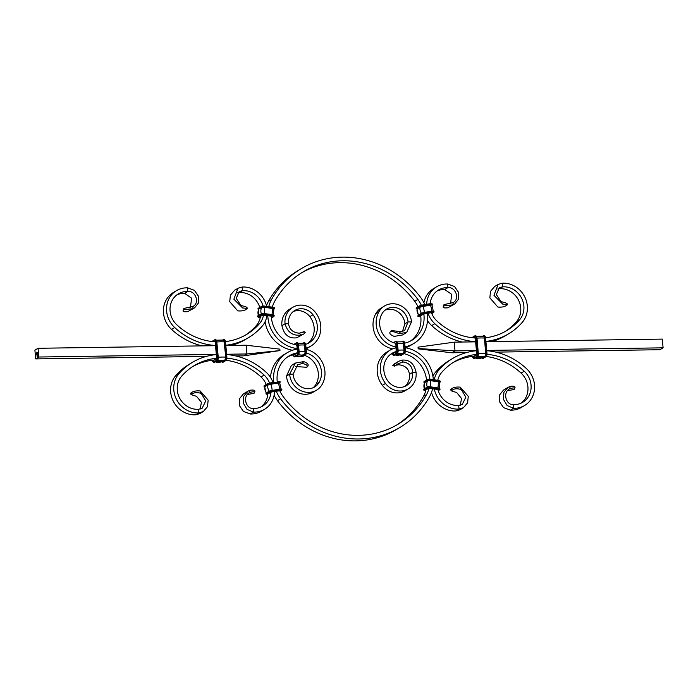 <?xml version="1.0" encoding="UTF-8"?>
<svg xmlns="http://www.w3.org/2000/svg" width="698" height="698" viewBox="0 0 698 698"><rect width="100%" height="100%" fill="white"/><g stroke="black" fill="none" stroke-linecap="round" stroke-linejoin="round"><path stroke-width="1.05" d="M306.029 348.101A23.339 21.289 59 0 0 311.011 345.981A23.339 21.289 59 0 0 315.644 312.66A18.61 16.97 59 0 0 292.794 307.321L289.661 309.205A18.61 16.97 59 0 0 281.922 325.678L285.054 323.793L288.518 323.689C289.4 329.465 292.977 332.632 299.259 333.208L303.551 331.812L302.121 332.754M307.469 343.652A19.623 17.895 59 0 0 309.851 316.665A14.885 13.576 59 0 0 293.212 311.57M305.663 344.35A19.623 17.895 59 0 0 309.092 342.797A19.623 17.895 59 0 0 312.992 314.781A14.885 13.576 59 0 0 294.713 310.514A14.885 13.576 59 0 0 288.518 323.689M292.794 307.321A18.61 16.97 59 0 0 285.054 323.793C287.576 332.484 293.003 336.209 301.344 334.979L299.259 333.208M306.099 348.817A23.339 21.289 59 0 0 307.87 347.866L311.011 345.981M424.768 304.607A32.483 29.621 -121 0 0 420.562 297.339A96.752 88.253 59 0 0 301.1 268.739L297.959 270.623A96.752 88.253 59 0 0 268.407 301.414A32.483 29.621 59 0 0 266.488 305.637M265.074 321.761A32.483 29.621 59 0 0 292.514 350.248M421.339 305.253A28.758 26.227 -121 0 0 417.884 299.425A93.035 84.859 59 0 0 303.019 271.932A93.035 84.859 59 0 0 274.593 301.536A28.758 26.227 59 0 0 272.299 307.146M271.295 316.133A28.758 26.227 59 0 0 296.772 344.899M301.1 268.739A96.752 88.253 59 0 0 271.539 299.529A32.483 29.621 59 0 0 268.739 306.658M267.796 315.653A32.483 29.621 59 0 0 297.139 348.581M417.884 299.425L414.743 301.309A93.035 84.859 59 0 0 301.457 272.892M303.482 332.178L304.066 331.594L305.209 332.614L304.023 333.88L301.344 334.979M281.922 325.678C283.885 334.7 288.789 338.739 296.624 337.815L304.023 333.88M304.066 331.594L303.551 331.812M427.237 313.385A32.483 29.621 -121 0 1 413.897 343.433A32.483 29.621 -121 0 1 405.041 346.819M413.897 343.433L410.756 345.318A32.483 29.621 -121 0 1 405.486 347.752M423.843 313.969A28.758 26.227 -121 0 1 411.977 340.24A28.758 26.227 -121 0 1 404.692 343.128M414.743 301.309A28.758 26.227 -121 0 1 418.015 306.754M420.667 315.601A28.758 26.227 -121 0 1 410.372 341.121M396.124 347.011A23.339 21.289 -121 0 1 378.962 311.727A18.61 16.97 -121 0 1 384.554 305.968A18.61 16.97 -121 0 1 411.497 321.935L408.025 321.935L404.884 323.82L402.441 331.498M392.677 348.843A23.339 21.289 -121 0 1 375.829 313.611A18.61 16.97 -121 0 1 381.413 307.853L384.554 305.968M395.696 343.285A19.623 17.895 -121 0 1 381.998 313.768A14.885 13.576 -121 0 1 386.474 309.162A14.885 13.576 -121 0 1 408.025 321.935L404.604 330.625L400.573 331.716L391.526 330.512L390.295 331.742L391.526 330.512M384.973 310.217A14.885 13.576 -121 0 1 404.884 323.82M390.653 331.533C392.363 331.341 395.129 332.012 398.959 333.548L406.664 332.492L411.497 321.935M406.664 332.492L402.572 334.953L394.23 336.384C390.339 334.9 389.03 333.356 390.295 331.742L391.22 330.695M398.959 333.548L400.573 331.716M432.586 388.707A32.483 29.621 59 0 1 429.593 396.586A96.752 88.253 -121 0 1 400.041 427.377A96.752 88.253 -121 0 1 280.579 398.776A32.483 29.621 -121 0 1 276.199 391.089M400.041 427.377L396.9 429.261A96.752 88.253 -121 0 1 277.438 400.661A32.483 29.621 -121 0 1 274.105 395.26M429.026 388.289A28.758 26.227 59 0 1 426.539 394.579A93.035 84.859 -121 0 1 398.122 424.183A93.035 84.859 -121 0 1 283.257 396.691A28.758 26.227 -121 0 1 279.645 390.505M426.539 394.579L423.407 396.464A93.035 84.859 -121 0 1 396.543 425.108M273.834 382.295A32.483 29.621 -121 0 1 287.244 352.682A32.483 29.621 -121 0 1 297.182 349.113M270.501 377.435A32.483 29.621 -121 0 1 284.103 354.567L287.244 352.682M277.246 381.719A28.758 26.227 -121 0 1 289.155 355.875A28.758 26.227 -121 0 1 297.427 352.795M287.628 356.879A28.758 26.227 -121 0 1 294.547 354.636M306.143 349.323A23.339 21.289 -121 0 1 322.171 384.389A18.61 16.97 -121 0 1 316.587 390.147A18.61 16.97 -121 0 1 289.644 374.18L293.116 374.18L297.566 364.871L302.016 363.527C306.378 364.199 307.975 365.455 306.78 367.305L295.559 366.502M306.317 353.04A19.623 17.895 -121 0 1 319.143 382.347A14.885 13.576 -121 0 1 314.667 386.954A14.885 13.576 -121 0 1 293.116 374.18M304.712 355.404A19.623 17.895 -121 0 1 316.002 384.232A14.885 13.576 -121 0 1 313.027 387.783M286.503 376.065L289.644 374.18L295.429 363.047L291.336 365.508L286.503 376.065A18.61 16.97 -121 0 0 313.446 392.032L316.587 390.147M307.705 366.258C308.978 364.653 307.67 363.108 303.77 361.616L295.429 363.047M303.77 361.616L302.016 363.527M307.94 366.057L306.78 367.305M433.31 379.686A32.483 29.621 59 0 0 405.119 347.691M429.802 379.25A28.758 26.227 59 0 0 405.337 351.364M423.407 396.464A28.758 26.227 59 0 0 425.946 389.912M426.557 379.956A28.758 26.227 59 0 0 404.159 353.677M396.185 347.761A23.339 21.289 59 0 0 390.13 350.134A23.339 21.289 59 0 0 385.488 383.455A18.61 16.97 59 0 0 408.339 388.795A18.61 16.97 59 0 0 416.078 372.322L412.614 372.427L409.482 374.311C408.6 368.535 405.023 365.368 398.741 364.792L395.879 365.246M390.13 350.134L386.989 352.019A23.339 21.289 59 0 0 382.356 385.34A18.61 16.97 59 0 0 405.206 390.679L408.339 388.795M396.377 351.504A19.623 17.895 59 0 0 392.049 353.319A19.623 17.895 59 0 0 388.149 381.335A14.885 13.576 59 0 0 406.428 385.601A14.885 13.576 59 0 0 412.614 372.427C412.248 366.354 409.15 362.89 403.339 362.035L398.349 363.527L394.754 366.005L393.698 364.993L394.754 366.005M393.332 353.371A19.623 17.895 59 0 0 390.531 354.348M404.788 386.43A14.885 13.576 59 0 0 409.482 374.311M393.698 364.993L398.401 361.459L401.376 360.185C409.211 359.261 414.115 363.3 416.078 372.322M398.401 361.459L393.977 364.12L393.34 365.202M401.376 360.185L403.339 362.035M394.449 366.188L392.791 365.386M486.733 350.422L663.1 347.831L662.306 339.097L485.939 341.697M475.617 341.846L454.215 342.16L418.556 347.098L418.687 348.546L455.009 350.893L476.42 350.579M454.215 342.16L455.009 350.893L451.876 352.778L418.172 348.86L418.032 347.412L418.556 347.098M418.172 348.86L418.687 348.546M451.876 352.778L466.508 352.56M495.868 352.124L659.959 349.715L663.1 347.831M37.151 352.647L36.811 352.944L36.863 352.132L37.003 352.734M37.02 355.299L37.081 355.919L37.282 355.186M206.399 356.39L35.694 358.903L38.835 357.018L38.041 348.285L215.508 345.676M35.694 358.903L34.9 350.169L38.041 348.285M37.247 354.872L37.064 354.287L37.203 354.898M37.099 356.12L37.151 356.73L37.352 356.006M36.828 353.144L36.924 354.191L37.081 353.031M37.98 352.856L37.483 353.877L37.692 352.481M37.448 353.677L37.971 353.52M37.893 353.363L37.657 352.918M36.348 354.008L36.436 354.584L36.383 354.008M225.829 345.527L246.124 345.222L279.828 349.14L279.968 350.588L246.926 353.956L226.623 354.252M246.124 345.222L246.926 353.956L243.785 355.84L279.968 350.588M216.301 354.401L38.835 357.018M243.785 355.84L235.758 355.954M36.942 353.624L37.064 353.144M36.924 352.787L36.933 352.132M37.648 353.511L37.535 352.996M37.317 352.595L37.814 352.324M267.962 393.751L267.831 393.925A19.841 18.096 -121 0 1 264.847 402.859A19.841 18.096 -121 0 1 261.026 406.951M270.964 392.058A19.841 18.096 -121 0 1 267.988 400.975A19.841 18.096 -121 0 1 262.649 406.096A19.841 18.096 -121 0 1 253.261 408.47L253.409 412.099A23.566 21.49 -121 0 0 264.568 409.29L261.427 411.174A23.566 21.49 -121 0 1 250.277 413.984L253.409 412.099L247.013 409.36L243.332 403.174L243.768 396.211L247.999 391.168L243.288 393.995L239.44 398.811L239.388 405.538L243.471 411.488L250.277 413.984M269.568 383.054A19.841 18.096 -121 0 0 264.123 375.044L260.982 376.929A19.841 18.096 -121 0 1 266.217 384.415M226.641 354.523A66.982 61.101 59 0 1 266.313 372.409A23.566 21.49 -121 0 1 272.979 382.443M274.497 391.377A23.566 21.49 -121 0 1 270.903 403.208A23.566 21.49 -121 0 1 264.568 409.29M264.123 375.044A63.265 57.698 59 0 0 226.885 358.17M216.563 358.24A63.265 57.698 59 0 0 194.306 365.569A63.265 57.698 59 0 0 181.576 376.257A19.841 18.096 59 0 0 182.44 402.24A19.841 18.096 59 0 0 198.494 409.272L199 412.902A23.566 21.49 59 0 1 179.936 404.552A23.566 21.49 59 0 1 178.915 373.7A66.982 61.101 59 0 1 192.395 362.375L189.254 364.26A66.982 61.101 59 0 0 175.774 375.585A23.566 21.49 59 0 0 176.795 406.437A23.566 21.49 59 0 0 195.859 414.786L199 412.902L203.31 411.532L207.498 406.655L208.152 400.146L200.117 390.95C196.147 390.618 193.233 391.212 191.374 392.747L191.985 394.108C194.105 392.372 197.185 392.154 201.233 393.445L205.762 400.966L202.115 408.269L198.494 409.272M260.982 376.929A63.265 57.698 59 0 0 226.213 360.316M213.893 360.081A63.265 57.698 59 0 0 192.753 366.537M216.319 354.584A66.982 61.101 59 0 0 192.395 362.375M200.152 409.072L201.434 402.31L196.504 396.29C192.22 395.138 190.571 394.501 191.566 394.361L190.912 393.026L191.374 392.747M190.912 393.026L190.475 393.402L191.147 394.763L191.985 394.108M201.233 393.445L200.117 390.95M203.31 411.532L199.907 413.574L195.859 414.786M254.927 391.377L253.706 393.445L247.432 394.431M254.124 393.192C254.988 391.473 253.383 391.325 249.317 392.738C242.136 396.839 246.289 409.176 253.261 408.47M249.552 392.59L250.102 390.217L247.999 391.168M250.102 390.217C254.055 389.763 255.529 390.295 254.534 391.822M259.726 307.277A19.841 18.096 59 0 0 255.451 299.59A19.841 18.096 59 0 0 239.397 292.558L237.739 292.759M263.05 306.021A19.841 18.096 59 0 0 258.592 297.706A19.841 18.096 59 0 0 242.538 290.673L239.397 292.558M263.512 315.077A19.841 18.096 59 0 1 259.447 323.689L256.314 325.573A19.841 18.096 59 0 0 260.459 316.43M225.803 345.248A66.982 61.101 -121 0 0 248.636 337.57A66.982 61.101 -121 0 0 262.116 326.245A23.566 21.49 59 0 0 267.02 315.548M266.671 306.37A23.566 21.49 59 0 0 261.087 295.394A23.566 21.49 59 0 0 242.031 287.044L242.538 290.673L239.231 291.494L236.229 298.395L242.616 307.966L233.874 299.198L237.983 288.257L242.031 287.044M215.49 345.501A66.982 61.101 -121 0 1 174.709 327.536A23.566 21.49 -121 0 1 170.129 296.737A23.566 21.49 -121 0 1 176.463 290.656A23.566 21.49 -121 0 1 187.614 287.846L187.771 291.476L184.63 293.361L191.592 298.186L190.458 307.399M259.447 323.689A63.265 57.698 -121 0 1 246.717 334.377A63.265 57.698 -121 0 1 225.463 341.592M215.115 341.846A63.265 57.698 -121 0 1 176.908 324.902A19.841 18.096 -121 0 1 173.043 298.962A19.841 18.096 -121 0 1 178.374 293.849A19.841 18.096 -121 0 1 187.771 291.476C195.292 290.429 199.977 302.452 193.302 306.248L192.631 308.708L194.602 307.835L198.45 303.019L198.502 296.292L194.419 290.342L187.614 287.846M202.132 345.876A66.982 61.101 -121 0 1 171.577 329.421A23.566 21.49 -121 0 1 166.988 298.622A23.566 21.49 -121 0 1 173.322 292.541L176.463 290.656M176.856 294.879A19.841 18.096 -121 0 1 184.63 293.361M248.636 337.57L245.495 339.455A66.982 61.101 -121 0 1 231.492 345.44M256.314 325.573A63.265 57.698 -121 0 1 245.138 335.293M184.185 308.385L183.356 310.008L184.185 308.385L193.084 306.387M194.602 307.835L187.788 311.613C183.827 312.058 182.353 311.526 183.356 310.008L183.766 308.638M192.631 308.708L183.818 309.729M246.324 307.469C247.328 307.338 245.679 306.692 241.386 305.541M237.983 288.257L234.58 290.298L230.392 295.175L229.738 301.684L237.774 310.872C241.752 311.212 244.666 310.61 246.516 309.083L246.979 308.804C248.087 308.551 246.638 308.272 242.616 307.966M246.743 307.068L247.415 308.429L246.979 308.804M416.113 308.272L422.744 304.956L430.169 303.691A19.841 18.096 -121 0 1 433.153 295.141A19.841 18.096 -121 0 1 438.484 290.019A19.841 18.096 -121 0 1 447.88 287.646L444.739 289.53L451.702 294.355L450.568 303.569M462.242 342.046A66.982 61.101 59 0 1 431.687 325.591A23.566 21.49 -121 0 1 427.499 320.565M423.895 302.74A23.566 21.49 -121 0 1 427.097 294.792A23.566 21.49 -121 0 1 433.432 288.71L436.573 286.826A23.566 21.49 -121 0 1 447.723 284.016L447.88 287.646C455.401 286.608 460.087 298.631 453.412 302.426L452.74 304.878L454.712 304.005L458.56 299.189L458.612 292.462L454.529 286.512L447.723 284.016M475.225 338.015A63.265 57.698 59 0 1 437.018 321.071A19.841 18.096 -121 0 1 431.416 312.669M431.687 325.591L434.828 323.706A23.566 21.49 -121 0 1 428.014 313.245M426.653 304.284A23.566 21.49 -121 0 1 430.238 292.907A23.566 21.49 -121 0 1 436.573 286.826M485.572 337.771A63.265 57.698 59 0 0 506.835 330.547A63.265 57.698 59 0 0 519.565 319.859A19.841 18.096 59 0 0 518.701 293.875A19.841 18.096 59 0 0 502.647 286.843L499.506 288.728L497.849 288.928M505.247 331.463A63.265 57.698 59 0 0 516.424 321.743A19.841 18.096 59 0 0 515.56 295.76A19.841 18.096 59 0 0 499.506 288.728M491.601 341.61A66.982 61.101 59 0 0 505.605 335.625L508.746 333.74A66.982 61.101 59 0 0 522.226 322.415A23.566 21.49 59 0 0 521.205 291.563A23.566 21.49 59 0 0 502.141 283.214L502.647 286.843L499.34 287.663L496.339 294.565L502.726 304.136L493.983 295.367L498.093 284.426L502.141 283.214M434.828 323.706A66.982 61.101 59 0 0 475.608 341.671M485.913 341.418A66.982 61.101 59 0 0 508.746 333.74M506.434 303.639C507.437 303.508 505.788 302.862 501.496 301.711M498.093 284.426L494.69 286.468L490.502 291.345L489.848 297.854L497.883 307.05C501.862 307.382 504.776 306.78 506.626 305.253L507.088 304.974C508.196 304.721 506.748 304.441 502.726 304.136M506.853 303.237L507.525 304.598L507.088 304.974M436.974 291.049A19.841 18.096 -121 0 1 444.739 289.53M444.294 304.555L443.466 306.178L444.294 304.555L453.194 302.557M454.712 304.005L447.898 307.783C443.945 308.228 442.462 307.696 443.466 306.178L443.876 304.808M452.74 304.878L443.928 305.899M437.777 389.24L437.951 389.58A19.841 18.096 59 0 0 442.549 398.41A19.841 18.096 59 0 0 458.603 405.442L459.11 409.072A23.566 21.49 59 0 1 440.045 400.722A23.566 21.49 59 0 1 434.296 388.943M435.884 371.755L439.025 369.87A66.982 61.101 -121 0 1 452.505 358.545L449.364 360.43A66.982 61.101 -121 0 0 435.884 371.755A23.566 21.49 59 0 0 432.926 376.239M431.512 392.363A23.566 21.49 59 0 0 436.913 402.606A23.566 21.49 59 0 0 455.969 410.956L459.11 409.072L463.42 407.702L467.608 402.825L468.262 396.316L460.226 387.128C456.265 386.788 453.351 387.39 451.484 388.917L452.103 390.278C454.215 388.542 457.295 388.324 461.352 389.615L465.871 397.145L462.224 404.439L458.603 405.442M476.673 354.41A63.265 57.698 -121 0 0 454.415 361.739A63.265 57.698 -121 0 0 441.686 372.427A19.841 18.096 59 0 0 437.777 380.297M439.025 369.87A23.566 21.49 59 0 0 434.252 379.817M487.003 354.348A63.265 57.698 -121 0 1 524.233 371.214A19.841 18.096 -121 0 1 528.098 397.153A19.841 18.096 -121 0 1 522.767 402.266A19.841 18.096 -121 0 1 513.37 404.639L513.527 408.269A23.566 21.49 -121 0 0 524.678 405.459L521.537 407.344A23.566 21.49 -121 0 1 510.386 410.154L513.527 408.269L507.132 405.529L503.441 399.343L503.877 392.381L508.109 387.338L503.398 390.165L499.55 394.981L499.498 401.708L503.581 407.658L510.386 410.154M452.862 362.707A63.265 57.698 -121 0 1 474.003 356.25M486.332 356.495A63.265 57.698 -121 0 1 521.092 373.098A19.841 18.096 -121 0 1 524.957 399.038A19.841 18.096 -121 0 1 521.144 403.121M452.505 358.545A66.982 61.101 -121 0 1 476.429 350.754M486.759 350.701A66.982 61.101 -121 0 1 526.423 368.579A23.566 21.49 -121 0 1 531.012 399.378A23.566 21.49 -121 0 1 524.678 405.459M515.037 387.547L513.815 389.615L507.542 390.601M514.234 389.362C515.098 387.643 513.492 387.495 509.427 388.908C502.246 393.009 506.399 405.346 513.37 404.639M509.662 388.76L510.212 386.387L508.109 387.338M510.212 386.387C514.164 385.933 515.639 386.465 514.644 387.992M460.261 405.241L461.544 398.479L456.614 392.459C452.33 391.308 450.69 390.671 451.676 390.531L451.021 389.196L451.484 388.917M451.021 389.196L450.585 389.571L451.257 390.932L452.103 390.278M461.352 389.615L460.226 387.128M463.42 407.702L460.017 409.743L455.969 410.956M312.992 314.781L309.851 316.665M268.407 301.414L271.539 299.529M375.829 313.611L378.962 311.727M277.438 400.661L280.579 398.776M319.143 382.347L316.002 384.232M382.356 385.34L385.488 383.455M214.487 361.756L221.981 361.643A2.303 0.838 -90.8 0 0 222.034 361.616L224.913 359.889A2.303 0.838 -90.8 0 0 225.515 357.149A11.63 2.234 174.8 0 0 218.256 357.254L216.825 341.985M221.807 361.712A2.443 0.89 -90.8 0 0 222.234 361.747L225.114 360.02A2.443 0.89 -90.8 0 0 225.751 357.114L224.128 341.872A11.63 2.234 174.8 0 0 216.869 341.976A2.303 0.838 -90.8 0 0 216.624 340.825M217.479 349.506L216.816 341.889L215.752 341.933A2.609 0.942 -90.8 0 0 214.6 339.935L211.93 341.54M213.911 362.419A2.975 1.082 -90.8 0 0 214.085 362.454A2.975 1.082 -90.8 0 0 214.303 362.384L217.183 360.657A2.975 1.082 -90.8 0 0 217.959 357.123L216.572 341.846A2.975 1.082 -90.8 0 0 215.481 339.498A2.975 1.082 -90.8 0 0 215.307 339.542M214.574 362.227L213.736 362.463A2.975 1.082 -90.8 0 0 213.954 362.393L216.834 360.665A2.975 1.082 -90.8 0 0 217.619 357.123L216.223 341.854A2.975 1.082 -90.8 0 0 215.132 339.498A2.975 1.082 -90.8 0 0 214.914 339.568L214.6 339.935M212.454 360.229A2.609 0.942 -90.8 0 0 213.579 362.035L216.459 360.308A2.609 0.942 -90.8 0 0 217.139 357.21L215.752 341.933M213.03 360.168L213.448 360.578L216.319 358.851L216.616 357.524L215.228 342.299M226.152 349.375L225.48 341.767L224.416 341.811A2.609 0.942 -90.8 0 0 223.273 339.813L223.037 339.952M222.583 362.288A2.975 1.082 -90.8 0 0 222.749 362.323A2.975 1.082 -90.8 0 0 222.976 362.262L225.855 360.534A2.975 1.082 -90.8 0 0 226.632 356.992L225.245 341.715A2.975 1.082 -90.8 0 0 224.154 339.368A2.975 1.082 -90.8 0 0 223.979 339.411M223.247 362.096L222.409 362.332A2.975 1.082 -90.8 0 0 222.627 362.262L225.506 360.534A2.975 1.082 -90.8 0 0 226.283 357.001L224.896 341.723A2.975 1.082 -90.8 0 0 223.805 339.376A2.975 1.082 -90.8 0 0 223.587 339.437L223.273 339.813M221.676 361.756A2.609 0.942 -90.8 0 0 222.252 361.904L225.122 360.177A2.609 0.942 -90.8 0 0 225.812 357.079L224.416 341.811M225.751 357.114L224.128 341.872A2.303 0.838 -90.8 0 0 223.404 340.074L215.909 340.188M216.781 341.863A2.609 0.942 -90.8 0 0 216.057 339.935M225.454 341.741A2.609 0.942 -90.8 0 0 224.73 339.804M224.363 341.837A2.443 0.89 -90.8 0 0 223.281 339.97L223.273 340.031M214.731 341.392L214.112 341.767M222.234 361.747L222.034 361.616A11.63 10.61 -121 0 1 215.246 361.869M217.497 360.316L214.461 362.341L213.579 362.035M226.169 360.185L223.133 362.218L222.252 361.904M225.114 360.02L224.913 359.889A11.63 10.61 -121 0 1 217.82 360.055M217.523 360.273A2.609 0.942 -90.8 0 0 218.177 357.193L217.34 360.613L216.459 360.308M226.187 360.151A2.609 0.942 -90.8 0 0 226.85 357.071L226.012 360.491L225.122 360.177M218.064 359.365A2.303 0.838 -90.8 0 0 218.256 357.254L218.212 357.263M211.668 341.505L215.481 339.498L216.816 341.889L218.204 357.167L217.139 357.21M222.784 339.874L224.154 339.368L225.48 341.767L226.876 357.036L225.812 357.079M218.177 357.14L217.479 349.558M226.841 357.018L226.152 349.428M303.49 343.172L303.543 343.137A2.46 0.89 89.2 0 1 304.633 345.03L304.982 351.609A2.33 0.846 89.2 0 1 304.372 354.366L301.492 356.093A2.33 0.846 89.2 0 1 301.466 356.111L295.324 356.207M304.633 345.03L304.982 351.609A7.905 1.518 174.8 0 0 299.128 351.687L299.067 351.696M304.991 342.997A2.609 0.942 89.2 0 1 305.715 344.925L306.038 348.223L305.741 344.952L304.677 344.995L305.279 351.539A2.609 0.942 89.2 0 1 304.59 354.636L301.711 356.364A2.609 0.942 89.2 0 1 301.17 356.25M304.241 342.596A2.975 1.082 89.2 0 1 304.415 342.561L303.848 342.631A2.975 1.082 89.2 0 1 304.066 342.561A2.975 1.082 89.2 0 1 305.157 344.908L305.75 351.46A2.975 1.082 89.2 0 1 304.974 354.994L302.094 356.722A2.975 1.082 89.2 0 1 301.876 356.791L302.217 356.783A2.975 1.082 89.2 0 1 302.042 356.748M305.741 344.952L304.415 342.561A2.975 1.082 89.2 0 1 305.506 344.908L306.099 351.452A2.975 1.082 89.2 0 1 305.323 354.994L302.443 356.722A2.975 1.082 89.2 0 1 302.217 356.783L301.711 356.364M296.013 344.786L296.877 345.414L297.47 351.966L297.174 353.293L293.937 354.75M296.877 345.414L297.47 352.019M298.727 348.311L298.465 345.056L297.4 345.1L297.994 351.652A2.609 0.942 89.2 0 1 297.313 354.75L294.434 356.477A2.609 0.942 89.2 0 1 293.334 354.872M296.955 342.709A2.975 1.082 89.2 0 1 297.13 342.666L296.563 342.735A2.975 1.082 89.2 0 1 296.781 342.674A2.975 1.082 89.2 0 1 297.872 345.021L298.474 351.565A2.975 1.082 89.2 0 1 297.688 355.108L294.809 356.835A2.975 1.082 89.2 0 1 294.591 356.896L294.94 356.896A2.975 1.082 89.2 0 1 294.765 356.861M299.032 351.583L298.465 345.056L297.13 342.666A2.975 1.082 89.2 0 1 298.221 345.013L298.814 351.565A2.975 1.082 89.2 0 1 298.037 355.099L295.158 356.826A2.975 1.082 89.2 0 1 294.94 356.896L294.434 356.477M298.221 343.817A2.33 0.846 89.2 0 1 298.535 345.144L298.465 345.144M297.54 343.346L303.682 343.25A2.33 0.846 89.2 0 1 304.389 345.056A7.905 1.518 174.8 0 0 298.535 345.144L299.128 351.687A2.33 0.846 89.2 0 1 298.866 353.982M303.106 343.023L303.534 342.997A2.609 0.942 89.2 0 1 304.677 344.995M293.841 344.323L296.249 343.111A2.609 0.942 89.2 0 1 297.4 345.1M297.706 343.102A2.609 0.942 89.2 0 1 298.43 345.039M294.111 344.393L296.249 343.111M305.227 351.574A2.46 0.89 89.2 0 1 304.581 354.497L301.492 356.093A7.905 7.216 -121 0 1 296.048 356.338M302.714 356.556L305.48 354.95L304.59 354.636M295.429 356.661L298.194 355.055L297.313 354.75M304.581 354.497L304.372 354.366A7.905 7.216 -121 0 1 298.657 354.514M306.038 348.223L306.317 351.53A2.609 0.942 89.2 0 1 305.654 354.61L306.343 351.495L305.279 351.539M298.351 354.759L299.058 351.609A2.609 0.942 89.2 0 1 298.378 354.715M297.47 351.966L297.313 352.987L294.451 354.697M298.761 348.337L299.058 351.609L297.994 351.652M306.021 348.258L306.309 351.478M397.467 343.686L398.122 350.23A2.33 0.846 89.2 0 1 397.86 352.525M393.524 342.683L395.243 341.654A2.609 0.942 89.2 0 1 396.394 343.643L397.459 343.599L397.729 346.854M395.958 341.252A2.975 1.082 89.2 0 1 396.124 341.209A2.975 1.082 89.2 0 1 397.214 343.556L398.026 350.178A2.609 0.942 89.2 0 1 397.371 353.258M395.243 341.654L395.557 341.278A2.975 1.082 89.2 0 1 395.783 341.217A2.975 1.082 89.2 0 1 396.874 343.564L397.816 350.108A2.975 1.082 89.2 0 1 397.031 353.642L397.345 353.301M396.394 343.643L396.988 350.195L397.467 350.108A2.975 1.082 89.2 0 1 396.682 353.65L394.422 355.203M395.871 344.009L396.176 351.836L393.018 353.45M402.336 341.654L402.528 341.54A2.609 0.942 89.2 0 1 403.68 343.538L404.735 343.495L405.006 346.74M403.235 341.139A2.975 1.082 89.2 0 1 403.409 341.104A2.975 1.082 89.2 0 1 404.5 343.451L405.311 350.073A2.609 0.942 89.2 0 1 404.657 353.153M402.528 341.54L402.842 341.174A2.975 1.082 89.2 0 1 403.06 341.104A2.975 1.082 89.2 0 1 404.151 343.451L405.093 349.995A2.975 1.082 89.2 0 1 404.317 353.537L404.631 353.188M403.68 343.538L404.273 350.082L404.753 350.003A2.975 1.082 89.2 0 1 403.968 353.537L401.708 355.099M396.534 341.889L402.676 341.793A2.33 0.846 89.2 0 1 403.383 343.599L404.221 350.117A2.46 0.89 89.2 0 1 403.575 353.04L400.696 354.767A2.46 0.89 89.2 0 1 400.277 354.741M397.214 342.36A2.33 0.846 89.2 0 1 397.528 343.686A7.905 1.518 -5.2 0 1 403.383 343.599L403.976 350.143A2.33 0.846 89.2 0 1 403.365 352.909L400.495 354.636A2.33 0.846 89.2 0 1 400.46 354.654A2.33 0.846 89.2 0 1 400.425 354.671M396.7 341.645A2.609 0.942 89.2 0 1 397.424 343.582M395.408 343.224L395.871 343.957M403.985 341.54A2.609 0.942 89.2 0 1 404.709 343.468M402.537 341.732L402.537 341.68A2.46 0.89 89.2 0 1 403.627 343.564M391.927 349.175L391.883 348.677M396.988 350.195A2.609 0.942 89.2 0 1 396.307 353.293L393.428 355.012L394.152 355.369A2.975 1.082 89.2 0 1 393.934 355.439A2.975 1.082 89.2 0 1 393.759 355.404M396.307 353.293L396.682 353.65L393.803 355.378A2.975 1.082 89.2 0 1 393.585 355.439L392.259 353.048M393.428 355.012A2.609 0.942 89.2 0 1 392.363 353.642M404.273 350.082A2.609 0.942 89.2 0 1 403.584 353.179L400.713 354.907L401.437 355.265A2.975 1.082 89.2 0 1 401.219 355.326A2.975 1.082 89.2 0 1 401.045 355.291M403.584 353.179L403.968 353.537L401.088 355.265A2.975 1.082 89.2 0 1 400.87 355.334L400.076 354.828M400.713 354.907A2.609 0.942 89.2 0 1 400.172 354.793M395.042 354.881A7.905 7.216 59 0 0 400.495 354.636L400.696 354.767M396.473 350.562L396.176 351.836M397.659 353.057A7.905 7.216 59 0 0 403.365 352.909L403.575 353.04M398.061 350.239L398.122 350.23A7.905 1.518 -5.2 0 1 403.976 350.143L404.221 350.117M395.81 343.442L396.464 350.509M397.729 346.906L398.026 350.126L397.188 353.598L393.585 355.439M405.014 346.793L405.302 350.021M478.174 355.535A2.303 0.838 -90.8 0 0 478.366 353.424A11.63 2.234 -5.2 0 1 485.634 353.319L484.473 338.015A2.443 0.89 -90.8 0 0 483.4 336.139L483.33 336.183M478.322 353.432L476.978 338.155A11.63 2.234 -5.2 0 1 484.238 338.041A2.303 0.838 -90.8 0 0 483.513 336.244L476.019 336.357M475.355 358.048A11.63 10.61 59 0 0 482.144 357.786L485.023 356.059A2.303 0.838 -90.8 0 0 485.634 353.319L484.473 338.015M481.795 357.934A2.609 0.942 -90.8 0 0 482.362 358.074L485.232 356.346A2.609 0.942 -90.8 0 0 485.921 353.258L484.525 337.98L485.59 337.937L486.262 345.545M481.707 357.961L482.519 358.502A2.975 1.082 -90.8 0 0 482.737 358.432L485.616 356.704A2.975 1.082 -90.8 0 0 486.401 353.171L485.005 337.893A2.975 1.082 -90.8 0 0 483.915 335.546A2.975 1.082 -90.8 0 0 483.697 335.616L482.894 336.043M482.693 358.458A2.975 1.082 -90.8 0 0 482.868 358.502A2.975 1.082 -90.8 0 0 483.086 358.432L485.965 356.704A2.975 1.082 -90.8 0 0 486.742 353.162L485.354 337.893A2.975 1.082 -90.8 0 0 484.264 335.537A2.975 1.082 -90.8 0 0 484.089 335.581M473.139 356.338L473.558 356.748L476.437 355.02L476.725 353.694L475.338 338.417L474.841 337.562L474.221 337.937M472.563 356.399A2.609 0.942 -90.8 0 0 473.689 358.205L476.568 356.477A2.609 0.942 -90.8 0 0 477.249 353.38L475.862 338.102L476.926 338.059L477.589 345.676L476.926 338.059A2.609 0.942 -90.8 0 0 476.167 336.104M472.52 356.233L473.846 358.632A2.975 1.082 -90.8 0 0 474.064 358.563L476.943 356.835A2.975 1.082 -90.8 0 0 477.729 353.301L476.333 338.024A2.975 1.082 -90.8 0 0 475.251 335.677A2.975 1.082 -90.8 0 0 475.024 335.738L472.145 337.466M474.021 358.589A2.975 1.082 -90.8 0 0 474.195 358.624A2.975 1.082 -90.8 0 0 474.413 358.563L477.292 356.835A2.975 1.082 -90.8 0 0 478.078 353.293L476.682 338.015A2.975 1.082 -90.8 0 0 475.591 335.668A2.975 1.082 -90.8 0 0 475.417 335.712M476.935 338.155L476.978 338.155A2.303 0.838 -90.8 0 0 476.734 336.994M484.525 337.98A2.609 0.942 -90.8 0 0 483.382 335.982L484.264 335.537L485.59 337.937L486.96 353.24A2.609 0.942 -90.8 0 1 486.305 356.32M485.564 337.911A2.609 0.942 -90.8 0 0 484.84 335.974M475.085 338.007L474.841 337.562M475.862 338.102A2.609 0.942 -90.8 0 0 474.71 336.113L475.591 335.668L476.926 338.059M474.71 336.113L472.04 337.71M474.596 357.926L482.091 357.812A2.303 0.838 -90.8 0 0 482.144 357.786L485.223 356.198A2.443 0.89 -90.8 0 0 485.86 353.284M482.362 358.074L483.356 358.266M473.689 358.205L474.684 358.397M477.929 356.224A11.63 10.61 59 0 0 485.023 356.059L485.223 356.198M485.232 356.346L486.279 356.355M476.568 356.477L477.606 356.486M485.921 353.258L486.986 353.214L486.122 356.661L482.519 358.502M477.249 353.38L478.287 353.363A2.609 0.942 -90.8 0 1 477.633 356.442M486.96 353.188L486.262 345.597M473.846 358.632L477.449 356.783L478.313 353.336L477.598 345.728M175.774 375.585L178.915 373.7M279.767 390.775L271.976 391.805M279.462 390.522L270.763 392.128M281.434 390.356L279.985 391.246L281.434 390.356L279.985 390.208L272.534 391.482L269.254 392.433L266.374 394.161L267.796 394.318L266.374 394.161M274.27 382.225L270.588 382.853M279.462 381.719L278.031 381.588C279.549 381.335 280.23 381.413 280.055 381.832L270.754 383.141L270.798 383.944L267.509 384.895L264.629 386.622L266.2 393.122M274.305 382.216L267.002 384.232L267.509 384.895M280.055 381.832L267.09 384.598L264.21 386.326L264.629 386.622M279.619 382.862L270.798 383.944M279.61 382.809L270.745 384.197A7.905 3.054 80.3 0 1 272.141 390.261L272.194 390.418M278.188 382.696L267.805 385.052A7.905 7.216 59 0 0 269.21 391.116L269.236 391.229M279.514 382.853L278.188 382.932A7.905 3.054 80.3 0 1 279.593 388.987L269.21 391.116L266.366 392.922M276.007 389.772L272.333 390.4M281.207 389.266L279.776 389.126C281.294 388.873 281.975 388.952 281.8 389.371L272.499 390.688L272.534 391.482M276.05 389.763L268.747 391.779L269.254 392.433M281.8 389.371L272.586 391.046L268.835 392.136L265.955 393.864L266.017 393.131L268.809 391.473M267.064 383.935L264.385 385.549L267.151 383.856L270.562 382.853L267.151 383.856L264.132 385.959L264.141 386.744L264.935 386.779A7.905 7.216 59 0 0 266.331 392.843L266.191 393.026M270.745 383.97L267.639 384.877L264.769 386.849M272.29 390.409L268.896 391.404L272.307 390.4M270.606 392.206L267.927 393.82M264.272 385.584L263.931 386.169L264.272 385.584M267.639 384.877L264.76 386.605M281.032 388.987L279.689 382.809M278.005 381.579L278.24 382.67M281.076 389.074L279.636 389.144M279.75 389.126L279.985 390.208M171.577 329.421L174.709 327.536M268.599 306.649L264.83 306.134M268.634 306.64L272.429 307.172C274.052 307.452 274.724 307.801 274.462 308.228A2.975 0.724 -177.2 0 0 272.534 307.46L264.769 306.125A2.609 0.628 -177.2 0 0 261.418 306.343L264.882 306.405A2.975 0.724 -177.2 0 0 261.052 306.658L258.173 308.385A2.975 0.724 -177.2 0 0 257.99 308.621L258.33 308.106M274.262 308.83A2.975 0.724 -177.2 0 0 274.445 308.595A2.975 0.724 -177.2 0 0 272.517 307.818L264.865 306.771A2.975 0.724 -177.2 0 0 261.035 307.015L258.155 308.743A2.975 0.724 -177.2 0 0 257.972 308.978L257.99 308.621M273.808 309.188L273.895 309.144A2.609 0.628 -177.2 0 0 272.368 308.254L272.517 307.818L268.695 307.295L264.865 306.771L264.716 307.207A2.609 0.628 -177.2 0 0 261.366 307.425L261.035 307.015L258.155 308.743L258.487 309.153A2.609 0.628 -177.2 0 0 258.548 309.633M272.368 308.254L264.716 307.207M273.782 309.109A2.46 0.593 -177.2 0 0 272.325 308.289L264.664 307.233A2.46 0.593 -177.2 0 0 261.497 307.443L258.618 309.17A2.46 0.593 -177.2 0 0 258.583 309.563M273.459 315.269L273.764 309.057A2.33 0.567 -177.2 0 0 272.264 308.516L264.664 307.233M273.389 315.042A2.33 0.567 -177.2 0 0 271.967 314.606L264.315 313.559A7.905 2.618 -82.2 0 0 264.612 307.469A2.33 0.567 -177.2 0 0 261.619 307.661L261.497 307.443M264.306 313.672L264.315 313.559A2.33 0.567 -177.2 0 0 261.322 313.751A7.905 7.216 -121 0 1 261.619 307.661L258.618 309.17M268.294 314.231L272.089 314.737C273.686 315.025 274.349 315.374 274.096 315.801A2.975 0.724 -177.2 0 0 272.168 315.034L264.402 313.699A2.609 0.628 -177.2 0 0 261.052 313.917L264.516 313.978A2.975 0.724 -177.2 0 0 260.686 314.231L257.806 315.958A2.975 0.724 -177.2 0 0 257.614 316.194L257.963 315.679M273.886 316.403A2.975 0.724 -177.2 0 0 274.078 316.168A2.975 0.724 -177.2 0 0 272.15 315.391L264.498 314.344A2.975 0.724 -177.2 0 0 260.668 314.589L257.789 316.316A2.975 0.724 -177.2 0 0 257.597 316.552L257.614 316.194M271.435 317.965L273.52 316.718A2.609 0.628 -177.2 0 0 272.002 315.828L272.15 315.391L264.498 314.344L264.35 314.781A2.609 0.628 -177.2 0 0 261 314.999L260.668 314.589L257.789 316.316L258.12 316.726A2.609 0.628 -177.2 0 0 259.639 317.607L259.577 317.599M272.002 315.828L264.35 314.781M271.348 316.997L272.133 316.526L271.478 316.142L263.827 315.095L262.387 315.191L259.508 316.918L260.31 317.311M261 314.999L258.12 316.726M258.417 315.409A7.905 7.216 -121 0 1 258.74 309.389A2.33 0.567 -177.2 0 0 258.609 309.511A2.33 0.567 -177.2 0 0 258.609 309.659M261.366 307.425L258.487 309.153M259.918 316.752L260.162 317.293M259.639 317.607L260.232 317.686M273.52 316.718L271.443 318.044M274.113 307.862A2.609 0.628 -177.2 0 0 272.49 307.181M271.967 314.719L271.967 314.606A7.905 2.618 -82.2 0 0 272.264 308.516L272.325 308.289M273.738 315.435A2.609 0.628 -177.2 0 0 272.115 314.754M519.565 319.859L516.424 321.743M422.77 304.956L426.452 304.328M430.387 303.97L422.944 305.244L430.387 303.97M416.2 308.629L416.968 309.013L419.69 306.998L432.236 303.927M418.381 315.226L416.942 308.699L419.821 306.972L431.809 304.974L430.369 304.799M416.959 309.022L419.995 307.155L430.369 305.026A7.905 3.054 -99.7 0 1 431.774 311.09L433.214 311.09M418.372 315.121L421.391 313.219L424.323 312.364L431.818 311.247M428.232 311.858L433.981 311.474L431.931 311.221L421.077 313.498L424.489 312.495L433.981 311.474M420.013 316.412L418.058 315.601L417.945 316.168L421.016 314.24L424.768 313.149L432.21 311.875L433.728 312.416L431.783 313.585M418.556 316.264L421.435 314.536L432.167 312.311M420.728 316.063L419.917 316.037L424.201 313.899L431.643 312.625L432.263 312.687L431.582 313.097M430.212 303.682L431.643 303.822M430.422 304.764L431.983 304.869L433.257 311.168M431.957 311.229L433.388 311.36M433.615 312.451L431.774 313.559M419.995 316.421L419.969 316.412C418.451 316.665 417.77 316.587 417.945 316.168M420.676 315.644L420.536 316.098M416.811 308.725L416.392 308.42L419.271 306.692L419.332 305.96L416.453 307.687L419.245 306.038M418.547 315.025L418.521 314.946A7.905 7.216 -121 0 1 417.116 308.882L416.942 308.699M421.435 314.536L420.929 313.873L418.058 315.601L420.99 313.577M419.332 305.96L422.744 304.956L419.332 305.96M419.69 306.998L422.979 306.038M421.418 313.332L421.391 313.219A7.905 7.216 -121 0 1 419.995 307.155L419.821 306.972M424.724 313.585L424.689 312.783L421.077 313.498L417.858 315.81M424.375 312.521L424.323 312.364A7.905 3.054 -99.7 0 0 422.927 306.3L422.927 306.073M420.117 315.671L424.201 313.899M424.515 312.495L428.197 311.866M524.233 371.214L521.092 373.098M425.815 390.461L425.448 390.13L428.328 388.402L437.349 389.353M425.51 390.819L425.571 390.828A2.609 0.628 2.8 0 1 424.052 389.938L426.932 388.21A2.609 0.628 2.8 0 1 430.282 388.001L437.934 389.048A2.609 0.628 2.8 0 1 439.461 389.929L438.257 390.653M424.105 388.856L423.738 389.17A2.975 0.724 2.8 0 0 423.555 389.405L423.538 389.772A2.975 0.724 2.8 0 1 423.721 389.536L426.6 387.809A2.975 0.724 2.8 0 1 430.43 387.556L438.082 388.611L437.934 389.048M424.052 389.938L423.738 389.17L426.618 387.442A2.975 0.724 2.8 0 1 430.448 387.198L438.082 388.611A2.975 0.724 2.8 0 1 440.01 389.379L439.461 389.929M434.226 387.451L438.1 388.245A2.975 0.724 2.8 0 1 440.028 389.022L440.01 389.379M427.202 386.997L427.255 386.962A2.33 0.567 2.8 0 1 430.247 386.771L437.899 387.94M424.55 382.879A2.33 0.567 2.8 0 1 424.541 382.731A2.33 0.567 2.8 0 1 424.672 382.609L427.551 380.881A2.33 0.567 2.8 0 1 430.544 380.689L438.196 381.736A7.905 2.618 97.8 0 1 437.899 387.826A2.33 0.567 2.8 0 1 439.321 388.263M424.515 382.774A2.46 0.593 2.8 0 1 424.559 382.382L427.438 380.654A2.46 0.593 2.8 0 1 430.605 380.454L438.196 381.736A2.33 0.567 2.8 0 1 439.696 382.277L439.391 388.489M424.48 382.853A2.609 0.628 2.8 0 1 424.428 382.364L427.298 380.637A2.609 0.628 2.8 0 1 430.649 380.427L438.309 381.474A2.609 0.628 2.8 0 1 439.827 382.356L439.749 382.408M424.48 381.283L424.114 381.597A2.975 0.724 2.8 0 0 423.922 381.832L423.904 382.199A2.975 0.724 2.8 0 1 424.096 381.963L426.967 380.236A2.975 0.724 2.8 0 1 430.797 379.982L438.457 381.038L438.309 381.474M424.428 382.364L424.114 381.597L426.993 379.869A2.975 0.724 2.8 0 1 430.814 379.625L438.457 381.038A2.975 0.724 2.8 0 1 440.386 381.806L439.827 382.356M434.592 379.878L438.475 380.672A2.975 0.724 2.8 0 1 440.403 381.448L440.386 381.806M437.419 389.362L437.986 389.72M439.827 389.615L438.274 390.723M423.555 389.405L426.984 387.128A2.609 0.628 2.8 0 1 430.334 386.919L438.021 387.957A2.609 0.628 2.8 0 1 439.679 388.655M438.257 381.501A2.46 0.593 2.8 0 1 439.714 382.329M440.194 382.042L439.766 382.478M438.423 380.401A2.609 0.628 2.8 0 1 440.045 381.082M425.544 390.836L423.538 389.772M424.559 382.382L424.672 382.609A7.905 7.216 59 0 0 424.358 388.629M430.282 388.001L430.369 386.91L426.775 387.172L426.932 388.21M427.438 380.654L427.551 380.881A7.905 7.216 59 0 0 427.255 386.962L427.263 386.98M430.649 380.427L430.701 379.346A2.609 0.628 2.8 0 0 427.351 379.555L427.298 380.637M429.759 388.315L428.537 388.358L425.658 390.086M430.605 380.454L430.544 380.689A7.905 2.618 97.8 0 1 430.247 386.771L430.238 386.893M430.771 379.354L434.531 379.869M430.396 386.928L434.165 387.442M213.597 360.255L216.459 358.536L216.589 357.551L215.167 341.732M212.41 360.063L213.736 362.463M221.589 361.791L222.409 362.332M296.816 344.899L296.851 345.449M301.082 356.285L301.876 356.791M293.265 354.505L294.591 356.896M393.288 342.596L396.124 341.209L397.459 343.599L398.052 350.152M402.1 341.566L403.409 341.104L404.735 343.495L405.337 350.038L404.474 353.493L400.87 355.334M391.901 349.183L391.857 348.677M394.318 354.75L400.46 354.654M473.715 356.425L476.568 354.706L476.699 353.72L475.277 337.902M478.313 353.336L477.615 345.702M271.993 391.805L267.884 393.838M279.802 382.774L280.142 382.19M281.547 390.313L281.887 389.728M268.259 314.213L264.437 313.69M271.443 316.15L262.596 315.147L259.717 316.875M257.972 308.978L258.53 309.676M258.304 315.723L258.609 309.511M257.597 316.552L260.223 317.703M274.105 309.101L274.462 308.228M273.729 316.674L274.096 315.801M426.469 304.319L430.186 303.682M424.175 313.908L431.617 312.634M432.324 304.284L431.983 304.869M434.069 311.832L433.728 312.416M429.724 388.324L437.812 389.423M423.922 381.832L427.141 379.599L430.736 379.337L438.396 380.384L440.403 381.448M440.028 389.022L438.021 387.957M424.541 382.731L424.236 388.943M423.904 382.199L424.463 382.888"/></g></svg>
